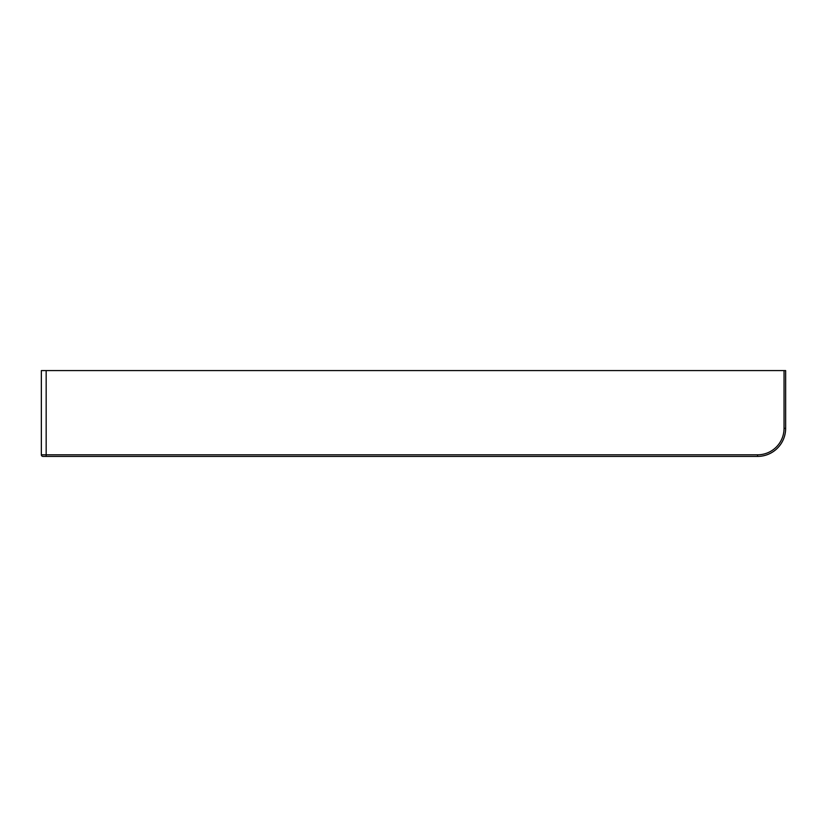 <?xml version="1.0" encoding="UTF-8"?>
<svg xmlns="http://www.w3.org/2000/svg" width="827" height="827" viewBox="0 0 827 827"><rect width="100%" height="100%" fill="white"/><g stroke="black" fill="none" stroke-linecap="round" stroke-linejoin="round"><path stroke-width="1.24" d="M46.167 370.589L785.65 370.589L785.65 428.334A28.077 28.077 0 0 1 757.573 456.411L42.952 456.411A1.602 1.602 0 0 1 41.35 454.809L41.35 370.589L46.167 370.589L46.167 454.809L757.573 454.809A26.464 26.464 0 0 0 784.048 428.334L784.048 370.589M42.952 456.411A1.602 1.602 0 0 1 41.35 454.809L46.167 454.809L46.167 456.411M784.048 428.334L785.65 428.334A28.077 28.077 0 0 1 757.573 456.411L757.573 454.809"/></g></svg>
